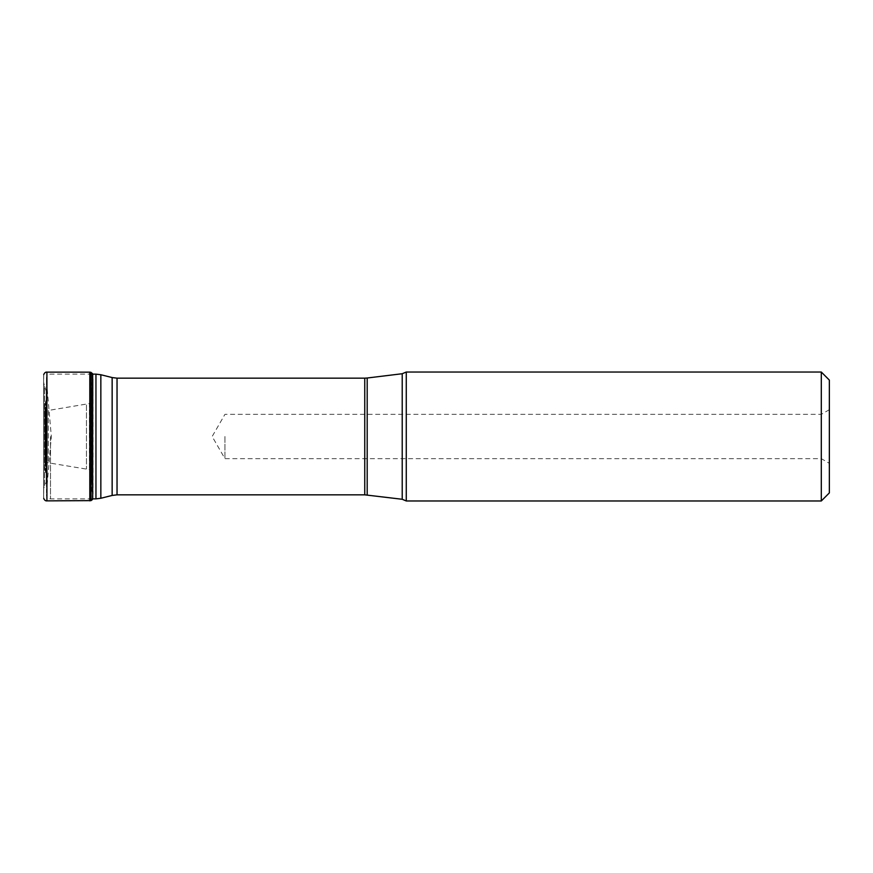 <?xml version="1.0" encoding="UTF-8"?>
<svg xmlns="http://www.w3.org/2000/svg" width="873" height="873" viewBox="0 0 873 873"><rect width="100%" height="100%" fill="white"/><g stroke="black" fill="none" stroke-linecap="round" stroke-linejoin="round"><path stroke-width="0.65" stroke-dasharray="4.37 3.27" d="M43.748 436.5L43.748 384.862L43.748 436.5M43.65 436.5L43.65 375.248L43.694 490.473L43.694 382.527L44.567 386.412L44.567 486.588L44.567 386.412L46.214 390.962L46.214 482.038L46.214 390.962L46.324 473.537L46.324 399.463L45.625 401.787L45.625 471.213L45.625 401.787L44.938 403.402L44.938 469.598L44.938 403.402L45.047 465.724L45.047 407.276L45.341 464.48L45.341 408.52L45.789 463.596L45.789 409.404L47.142 410.386L47.142 462.614L47.142 410.386L48.299 410.463L48.299 462.537L48.299 410.463L86.46 404.057L86.46 468.943L86.46 404.057L89.428 403.413L89.428 469.587L89.428 403.413C89.439 404.144 93.324 400.772 92.494 400.751L92.538 481.023L92.516 393.461L92.538 481.023L91.861 481.907L91.861 391.093L91.861 481.907L90.814 484.22L90.814 388.78L90.672 485.726L90.672 387.274L90.672 485.726L91.567 490.244L91.567 382.756L91.567 490.244L92.342 492.372L92.342 380.628L92.342 492.372L93.029 493.987L93.029 379.013L92.691 499.029L93.029 379.013L90.672 387.274L92.538 391.977L92.494 472.249C93.324 472.228 89.439 468.856 89.428 469.587L47.142 462.614L45.341 464.48L44.938 469.598L46.738 477.531L46.738 395.469L46.738 477.531L46.214 482.038L43.748 488.138L43.65 497.752L43.65 375.248L43.65 497.763L43.65 436.5M821.297 372.029L821.297 500.971M829.35 380.093L829.35 492.907M406.272 372.029L406.272 500.971M46.455 436.5L46.455 378.162L46.455 436.5M224.95 436.5L224.95 458.663L224.95 436.5M821.297 436.5L821.297 458.663L821.297 436.5M829.35 436.5L829.35 463.312L829.35 436.5M43.726 374.582L43.726 498.418M46.913 372.127L46.913 500.873M89.81 500.851L89.81 372.149M91.032 500.622L91.032 372.378M92.374 373.382L92.374 499.618M367.195 494.991L367.195 378.009M402.213 373.731L402.213 499.269M117.037 494.838L117.037 378.162M364.75 378.162L364.75 494.838M100.842 498.265L100.842 374.735M112.148 377.562L112.148 495.438M50.492 436.5L50.492 498.865L50.492 436.5M95.954 374.135L95.954 498.865M46.487 436.5L46.487 491.815L46.487 436.5M92.374 374.135L50.492 374.135C48.037 374.364 46.695 375.717 46.455 378.162M92.374 498.865L50.492 498.865C48.037 498.636 46.695 497.283 46.455 494.838M46.455 492.514L51.332 436.5L46.455 380.486M829.35 409.688L821.297 414.337L224.95 414.337L212.161 436.5L224.95 458.663L821.297 458.663L829.35 463.312"/><path stroke-width="1.31" d="M92.374 373.382L92.691 499.029L92.691 373.971L91.032 372.378L91.032 500.622L46.913 500.873L46.913 372.127C45.603 371.931 44.545 372.749 43.726 374.582M821.297 372.029L829.35 380.093L829.35 492.907L821.297 500.971L821.297 372.029L406.272 372.029L402.213 373.731L402.213 499.269L364.75 494.838L364.75 378.162L117.037 378.162L117.037 494.838L112.148 495.438L112.148 377.562L100.842 374.735L100.842 498.265L95.954 498.865L95.954 374.135L92.374 374.135M821.297 500.971L406.272 500.971L406.272 372.029M91.032 372.378L89.81 372.149L89.81 500.851M364.75 378.162L367.195 378.009L367.195 494.991M46.913 500.873C45.603 501.069 44.545 500.251 43.726 498.418M89.81 372.149L46.913 372.127M92.374 499.618L91.032 500.622M92.876 374.659L92.691 373.971M367.195 378.009L402.213 373.731M364.75 494.838L117.037 494.838M112.148 495.438L100.842 498.265M95.954 498.865L92.374 498.865M406.272 500.971L402.213 499.269M95.954 374.135L100.842 374.735M117.037 378.162L112.148 377.562"/></g></svg>
